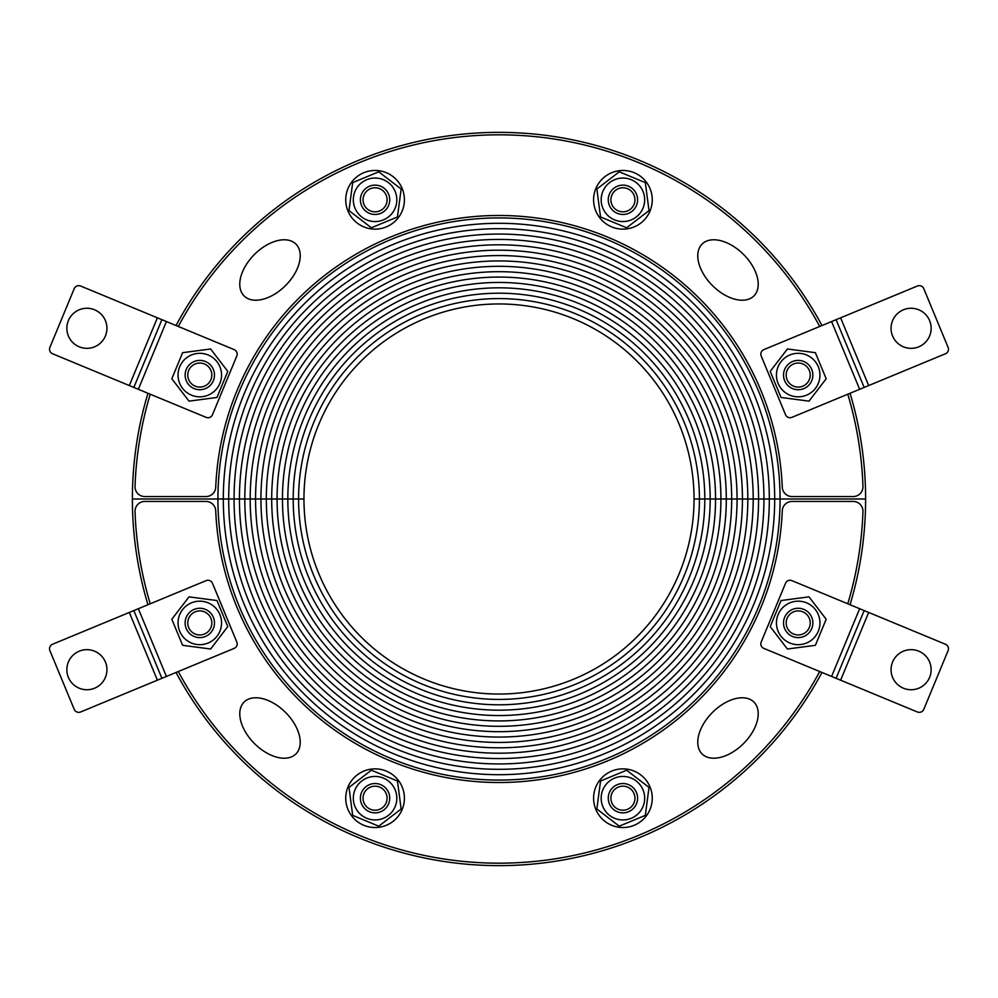 <?xml version="1.0" encoding="UTF-8"?>
<svg xmlns="http://www.w3.org/2000/svg" width="998" height="998" viewBox="0 0 998 998"><rect width="100%" height="100%" fill="white"/><g stroke="black" fill="none" stroke-linecap="round" stroke-linejoin="round"><path stroke-width="1.5" d="M147.953 393.274A366.615 366.615 0 0 0 132.385 499L217.926 499A281.074 281.074 0 0 1 499 217.926A281.074 281.074 0 0 1 780.074 499L865.615 499A366.615 366.615 0 0 0 850.047 393.274M821.99 325.535A366.615 366.615 0 0 0 176.01 325.535M850.047 604.726A366.615 366.615 0 0 0 865.615 499L774.697 499A275.697 275.697 0 0 0 499 223.303A275.697 275.697 0 0 0 223.303 499L132.385 499A366.615 366.615 0 0 0 147.953 604.726M223.303 499A275.697 275.697 0 0 1 499 223.303A275.697 275.697 0 0 1 774.697 499L769.321 499A270.321 270.321 0 0 0 499 228.679A270.321 270.321 0 0 0 228.679 499L223.303 499A275.697 275.697 0 0 0 499 774.697A275.697 275.697 0 0 0 774.697 499L780.074 499A281.074 281.074 0 0 1 499 780.074A281.074 281.074 0 0 1 217.926 499L228.679 499A270.321 270.321 0 0 1 499 228.679A270.321 270.321 0 0 1 769.321 499L763.944 499A264.944 264.944 0 0 0 499 234.056A264.944 264.944 0 0 0 234.056 499L228.679 499A270.321 270.321 0 0 0 499 769.321A270.321 270.321 0 0 0 769.321 499L774.697 499A275.697 275.697 0 0 1 499 774.697A275.697 275.697 0 0 1 223.303 499M234.056 499A264.944 264.944 0 0 1 499 234.056A264.944 264.944 0 0 1 763.944 499L758.567 499A259.567 259.567 0 0 0 499 239.433A259.567 259.567 0 0 0 239.433 499L234.056 499A264.944 264.944 0 0 0 499 763.944A264.944 264.944 0 0 0 763.944 499L769.321 499A270.321 270.321 0 0 1 499 769.321A270.321 270.321 0 0 1 228.679 499L239.433 499A259.567 259.567 0 0 1 499 239.433A259.567 259.567 0 0 1 758.567 499L753.191 499A254.191 254.191 0 0 0 499 244.809A254.191 254.191 0 0 0 244.809 499L239.433 499A259.567 259.567 0 0 0 499 758.567A259.567 259.567 0 0 0 758.567 499L763.944 499A264.944 264.944 0 0 1 499 763.944A264.944 264.944 0 0 1 234.056 499M244.809 499A254.191 254.191 0 0 1 499 244.809A254.191 254.191 0 0 1 753.191 499L747.814 499A248.814 248.814 0 0 0 499 250.186A248.814 248.814 0 0 0 250.186 499L244.809 499A254.191 254.191 0 0 0 499 753.191A254.191 254.191 0 0 0 753.191 499L758.567 499A259.567 259.567 0 0 1 499 758.567A259.567 259.567 0 0 1 239.433 499L250.186 499A248.814 248.814 0 0 1 499 250.186A248.814 248.814 0 0 1 747.814 499L742.437 499A243.437 243.437 0 0 0 499 255.563A243.437 243.437 0 0 0 255.563 499L250.186 499A248.814 248.814 0 0 0 499 747.814A248.814 248.814 0 0 0 747.814 499L753.191 499A254.191 254.191 0 0 1 499 753.191A254.191 254.191 0 0 1 244.809 499M255.563 499A243.437 243.437 0 0 1 499 255.563A243.437 243.437 0 0 1 742.437 499L737.06 499A238.06 238.06 0 0 0 499 260.94A238.06 238.06 0 0 0 260.94 499L255.563 499A243.437 243.437 0 0 0 499 742.437A243.437 243.437 0 0 0 742.437 499L747.814 499A248.814 248.814 0 0 1 499 747.814A248.814 248.814 0 0 1 250.186 499L260.94 499A238.06 238.06 0 0 1 499 260.94A238.06 238.06 0 0 1 737.06 499L731.684 499A232.684 232.684 0 0 0 499 266.316A232.684 232.684 0 0 0 266.316 499L260.94 499A238.06 238.06 0 0 0 499 737.06A238.06 238.06 0 0 0 737.06 499L742.437 499A243.437 243.437 0 0 1 499 742.437A243.437 243.437 0 0 1 255.563 499M266.316 499A232.684 232.684 0 0 1 499 266.316A232.684 232.684 0 0 1 731.684 499L726.307 499A227.307 227.307 0 0 0 499 271.693A227.307 227.307 0 0 0 271.693 499L266.316 499A232.684 232.684 0 0 0 499 731.684A232.684 232.684 0 0 0 731.684 499L737.06 499A238.06 238.06 0 0 1 499 737.06A238.06 238.06 0 0 1 260.94 499L271.693 499A227.307 227.307 0 0 1 499 271.693A227.307 227.307 0 0 1 726.307 499L720.93 499A221.93 221.93 0 0 0 499 277.07A221.93 221.93 0 0 0 277.07 499L271.693 499A227.307 227.307 0 0 0 499 726.307A227.307 227.307 0 0 0 726.307 499L731.684 499A232.684 232.684 0 0 1 499 731.684A232.684 232.684 0 0 1 266.316 499M277.07 499A221.93 221.93 0 0 1 499 277.07A221.93 221.93 0 0 1 720.93 499L715.554 499A216.554 216.554 0 0 0 499 282.446A216.554 216.554 0 0 0 282.446 499L277.07 499A221.93 221.93 0 0 0 499 720.93A221.93 221.93 0 0 0 720.93 499L726.307 499A227.307 227.307 0 0 1 499 726.307A227.307 227.307 0 0 1 271.693 499L282.446 499A216.554 216.554 0 0 1 499 282.446A216.554 216.554 0 0 1 715.554 499L710.177 499A211.177 211.177 0 0 0 499 287.823A211.177 211.177 0 0 0 287.823 499L282.446 499A216.554 216.554 0 0 0 499 715.554A216.554 216.554 0 0 0 715.554 499L720.93 499A221.93 221.93 0 0 1 499 720.93A221.93 221.93 0 0 1 277.07 499M710.177 499L704.8 499A205.8 205.8 0 0 0 499 293.2A205.8 205.8 0 0 0 293.2 499L287.823 499A211.177 211.177 0 0 1 499 287.823A211.177 211.177 0 0 1 710.177 499L715.554 499A216.554 216.554 0 0 1 499 715.554A216.554 216.554 0 0 1 282.446 499L287.823 499A211.177 211.177 0 0 0 499 710.177A211.177 211.177 0 0 0 710.177 499A211.177 211.177 0 0 1 499 710.177A211.177 211.177 0 0 1 287.823 499L293.2 499A205.8 205.8 0 0 1 499 293.2A205.8 205.8 0 0 1 704.8 499L699.423 499A200.423 200.423 0 0 0 499 298.577A200.423 200.423 0 0 0 298.577 499L293.2 499A205.8 205.8 0 0 0 499 704.8A205.8 205.8 0 0 0 704.8 499L710.177 499M699.423 499L694.047 499A195.047 195.047 0 0 0 499 303.953A195.047 195.047 0 0 0 303.953 499L298.577 499A200.423 200.423 0 0 1 499 298.577A200.423 200.423 0 0 1 699.423 499L704.8 499A205.8 205.8 0 0 1 499 704.8A205.8 205.8 0 0 1 293.2 499L298.577 499A200.423 200.423 0 0 0 499 699.423A200.423 200.423 0 0 0 699.423 499A200.423 200.423 0 0 1 499 699.423A200.423 200.423 0 0 1 298.577 499L303.953 499A195.047 195.047 0 0 0 499 694.047A195.047 195.047 0 0 0 694.047 499L699.423 499M753.914 295.932A36.664 21.993 -135 0 1 701.569 270.508A36.664 21.993 -135 0 1 728.503 243.574A36.664 21.993 -135 0 1 753.914 295.932M244.086 295.932A36.664 21.993 -45 0 1 269.497 243.574A36.664 21.993 -45 0 1 296.431 270.508A36.664 21.993 -45 0 1 244.086 295.932M847.776 394.21A364.183 364.183 0 0 1 862.958 486.438A9.78 9.78 0 0 1 853.19 496.555L792.038 496.555A9.78 9.78 0 0 1 782.27 487.186A283.519 283.519 0 0 0 499 215.481A283.519 283.519 0 0 0 215.73 487.186A9.78 9.78 0 0 1 205.962 496.555L144.81 496.555A9.78 9.78 0 0 1 135.042 486.438A364.183 364.183 0 0 1 150.224 394.21M178.28 326.471A364.183 364.183 0 0 1 819.72 326.471M176.01 672.465A366.615 366.615 0 0 0 821.99 672.465M244.086 702.068A36.664 21.993 45 0 1 296.431 727.492A36.664 21.993 45 0 1 269.497 754.426A36.664 21.993 45 0 1 244.086 702.068M753.914 702.068A36.664 21.993 135 0 1 728.503 754.426A36.664 21.993 135 0 1 701.569 727.492A36.664 21.993 135 0 1 753.914 702.068M150.224 603.79A364.183 364.183 0 0 1 135.042 511.562A9.78 9.78 0 0 1 144.81 501.445L205.962 501.445A9.78 9.78 0 0 1 215.73 510.814A283.519 283.519 0 0 0 499 782.519A283.519 283.519 0 0 0 782.27 510.814A9.78 9.78 0 0 1 792.038 501.445L853.19 501.445A9.78 9.78 0 0 1 862.958 511.562A364.183 364.183 0 0 1 847.776 603.79M819.72 671.529A364.183 364.183 0 0 1 178.28 671.529M186.252 369.46A14.658 14.658 0 0 0 201.721 389.607A14.658 14.658 0 0 0 211.439 366.141A14.658 14.658 0 0 0 186.252 369.46M191.479 395.171A21.756 21.756 0 0 0 221.369 372.229A21.756 21.756 0 0 0 186.564 357.808A21.756 21.756 0 0 0 191.479 395.171M216.978 397.454L189.009 401.146L171.818 378.753L182.622 352.681L210.603 348.988L227.781 371.381L216.978 397.454M195.209 386.176A12.013 12.013 0 0 1 192.489 365.53A12.013 12.013 0 0 1 211.713 373.501A12.013 12.013 0 0 1 195.209 386.176M363.846 172.704A29.329 29.329 0 0 1 404.153 203.629A29.329 29.329 0 0 1 357.209 223.065A29.329 29.329 0 0 1 363.846 172.704M369.46 186.252A14.658 14.658 0 0 0 366.141 211.439A14.658 14.658 0 0 0 389.607 201.721A14.658 14.658 0 0 0 369.46 186.252M354.976 208.133A21.756 21.756 0 0 0 392.326 213.048A21.756 21.756 0 0 0 377.905 178.23A21.756 21.756 0 0 0 354.976 208.133M371.381 227.781L348.988 210.603L352.681 182.622L378.753 171.818L401.146 189.009L397.454 216.978L371.381 227.781M363.958 204.403A12.013 12.013 0 0 1 376.633 187.886A12.013 12.013 0 0 1 384.604 207.122A12.013 12.013 0 0 1 363.958 204.403M634.154 172.704A29.329 29.329 0 0 1 640.791 223.065A29.329 29.329 0 0 1 593.847 203.629A29.329 29.329 0 0 1 634.154 172.704M628.54 186.252A14.658 14.658 0 0 0 608.393 201.721A14.658 14.658 0 0 0 631.859 211.439A14.658 14.658 0 0 0 628.54 186.252M602.829 191.479A21.756 21.756 0 0 0 625.771 221.369A21.756 21.756 0 0 0 640.192 186.564A21.756 21.756 0 0 0 602.829 191.479M600.547 216.978L596.854 189.009L619.247 171.818L645.319 182.622L649.012 210.603L626.619 227.781L600.547 216.978M611.824 195.209A12.013 12.013 0 0 1 632.47 192.489A12.013 12.013 0 0 1 624.499 211.713A12.013 12.013 0 0 1 611.824 195.209M811.748 369.46A14.658 14.658 0 0 0 786.561 366.141A14.658 14.658 0 0 0 796.279 389.607A14.658 14.658 0 0 0 811.748 369.46M789.867 354.976A21.756 21.756 0 0 0 784.952 392.326A21.756 21.756 0 0 0 819.77 377.905A21.756 21.756 0 0 0 789.867 354.976M770.219 371.381L787.397 348.988L815.378 352.681L826.182 378.753L808.991 401.146L781.022 397.454L770.219 371.381M793.597 363.958A12.013 12.013 0 0 1 810.114 376.633A12.013 12.013 0 0 1 790.878 384.604A12.013 12.013 0 0 1 793.597 363.958M811.748 628.54A14.658 14.658 0 0 0 796.279 608.393A14.658 14.658 0 0 0 786.561 631.859A14.658 14.658 0 0 0 811.748 628.54M806.521 602.829A21.756 21.756 0 0 0 776.631 625.771A21.756 21.756 0 0 0 811.436 640.192A21.756 21.756 0 0 0 806.521 602.829M781.022 600.547L808.991 596.854L826.182 619.247L815.378 645.319L787.397 649.012L770.219 626.619L781.022 600.547M802.791 611.824A12.013 12.013 0 0 1 805.511 632.47A12.013 12.013 0 0 1 786.287 624.499A12.013 12.013 0 0 1 802.791 611.824M634.154 825.296A29.329 29.329 0 0 1 593.847 794.371A29.329 29.329 0 0 1 640.791 774.935A29.329 29.329 0 0 1 634.154 825.296M628.54 811.748A14.658 14.658 0 0 0 631.859 786.561A14.658 14.658 0 0 0 608.393 796.279A14.658 14.658 0 0 0 628.54 811.748M643.024 789.867A21.756 21.756 0 0 0 605.674 784.952A21.756 21.756 0 0 0 620.095 819.77A21.756 21.756 0 0 0 643.024 789.867M626.619 770.219L649.012 787.397L645.319 815.378L619.247 826.182L596.854 808.991L600.547 781.022L626.619 770.219M634.042 793.597A12.013 12.013 0 0 1 621.367 810.114A12.013 12.013 0 0 1 613.396 790.878A12.013 12.013 0 0 1 634.042 793.597M363.846 825.296A29.329 29.329 0 0 1 357.209 774.935A29.329 29.329 0 0 1 404.153 794.371A29.329 29.329 0 0 1 363.846 825.296M369.46 811.748A14.658 14.658 0 0 0 389.607 796.279A14.658 14.658 0 0 0 366.141 786.561A14.658 14.658 0 0 0 369.46 811.748M395.171 806.521A21.756 21.756 0 0 0 372.229 776.631A21.756 21.756 0 0 0 357.808 811.436A21.756 21.756 0 0 0 395.171 806.521M397.454 781.022L401.146 808.991L378.753 826.182L352.681 815.378L348.988 787.397L371.381 770.219L397.454 781.022M386.176 802.791A12.013 12.013 0 0 1 365.53 805.511A12.013 12.013 0 0 1 373.501 786.287A12.013 12.013 0 0 1 386.176 802.791M186.252 628.54A14.658 14.658 0 0 0 211.439 631.859A14.658 14.658 0 0 0 201.721 608.393A14.658 14.658 0 0 0 186.252 628.54M208.133 643.024A21.756 21.756 0 0 0 213.048 605.674A21.756 21.756 0 0 0 178.23 620.095A21.756 21.756 0 0 0 208.133 643.024M227.781 626.619L210.603 649.012L182.622 645.319L171.818 619.247L189.009 596.854L216.978 600.547L227.781 626.619M204.403 634.042A12.013 12.013 0 0 1 187.886 621.367A12.013 12.013 0 0 1 207.122 613.396A12.013 12.013 0 0 1 204.403 634.042M105.414 335.977A20.047 20.047 0 0 1 70.995 340.505A20.047 20.047 0 0 1 84.281 308.432A20.047 20.047 0 0 1 105.414 335.977M166.417 321.556L234.156 349.612A4.89 4.89 0 0 1 236.8 355.999L212.487 414.706A4.89 4.89 0 0 1 206.099 417.364L138.348 389.295L166.417 321.556L157.385 317.813L129.316 385.552L138.348 389.295M129.316 385.552L52.545 353.754A4.89 4.89 0 0 1 49.9 347.366L74.214 288.659A4.89 4.89 0 0 1 80.601 286.014L157.385 317.813M133.832 387.424L161.901 319.684L133.832 387.424M105.414 662.023A20.047 20.047 0 0 1 84.281 689.568A20.047 20.047 0 0 1 70.995 657.495A20.047 20.047 0 0 1 105.414 662.023M138.348 608.705L206.099 580.636A4.89 4.89 0 0 1 212.487 583.294L236.8 642.001A4.89 4.89 0 0 1 234.156 648.388L166.417 676.444L138.348 608.705L129.316 612.448L157.385 680.187L166.417 676.444M157.385 680.187L80.601 711.986A4.89 4.89 0 0 1 74.214 709.341L49.9 650.634A4.89 4.89 0 0 1 52.545 644.246L129.316 612.448M161.901 678.316L133.832 610.576M892.586 662.023A20.047 20.047 0 0 1 927.005 657.495A20.047 20.047 0 0 1 913.719 689.568A20.047 20.047 0 0 1 892.586 662.023M831.584 676.444L763.844 648.388A4.89 4.89 0 0 1 761.2 642.001L785.513 583.294A4.89 4.89 0 0 1 791.901 580.636L859.652 608.705L831.584 676.444L840.615 680.187L868.684 612.448L859.652 608.705M868.684 612.448L945.455 644.246A4.89 4.89 0 0 1 948.1 650.634L923.786 709.341A4.89 4.89 0 0 1 917.399 711.986L840.615 680.187M864.168 610.576L836.099 678.316L864.168 610.576M892.586 335.977A20.047 20.047 0 0 1 913.719 308.432A20.047 20.047 0 0 1 927.005 340.505A20.047 20.047 0 0 1 892.586 335.977M859.652 389.295L791.901 417.364A4.89 4.89 0 0 1 785.513 414.706L761.2 355.999A4.89 4.89 0 0 1 763.844 349.612L831.584 321.556L859.652 389.295L868.684 385.552L840.615 317.813L831.584 321.556M840.615 317.813L917.399 286.014A4.89 4.89 0 0 1 923.786 288.659L948.1 347.366A4.89 4.89 0 0 1 945.455 353.754L868.684 385.552M836.099 319.684L864.168 387.424"/></g></svg>
